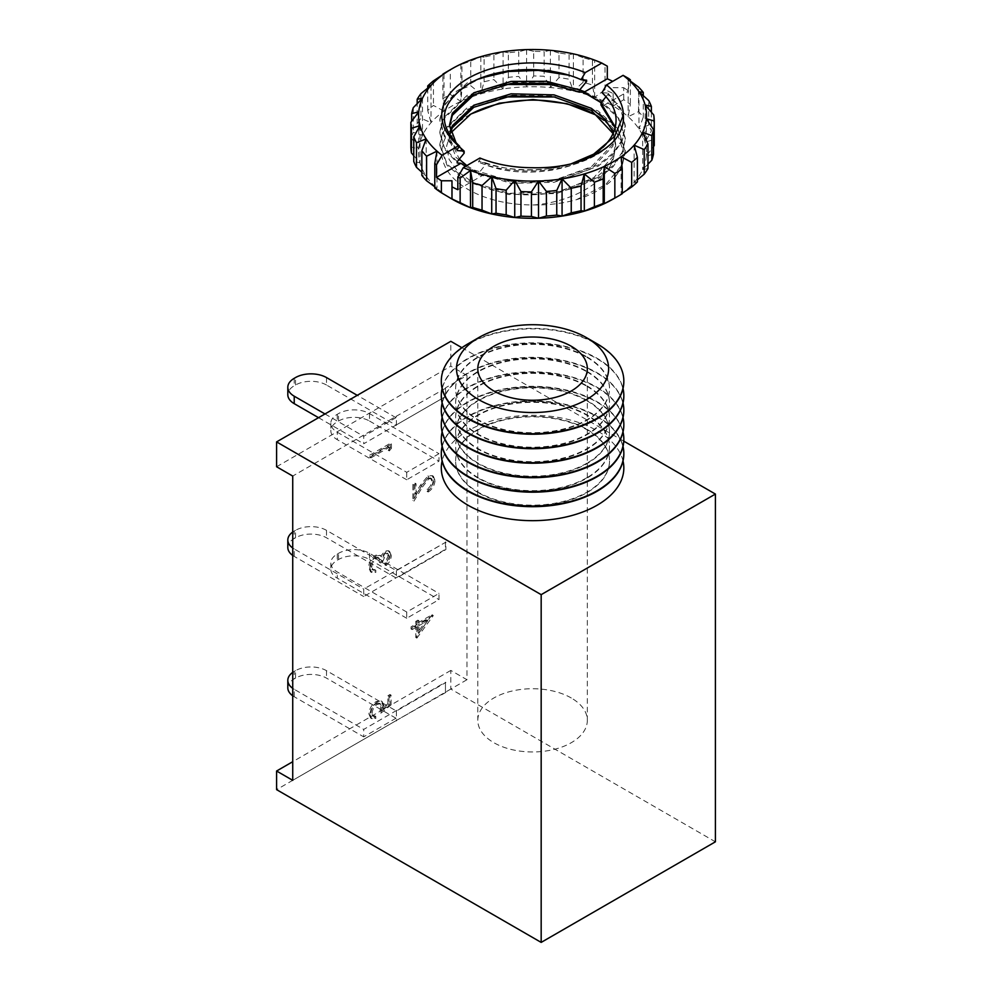 <?xml version="1.0" encoding="UTF-8"?>
<svg xmlns="http://www.w3.org/2000/svg" width="992" height="992" viewBox="0 0 992 992"><rect width="100%" height="100%" fill="white"/><g stroke="black" fill="none" stroke-linecap="round" stroke-linejoin="round"><path stroke-width="0.74" stroke-dasharray="4.96 3.72" d="M595.932 114.985L596.762 115.469A90.793 52.415 180 0 1 623.336 151.429L617.855 135.011L604.091 120.379M584.747 91.81L598.139 98.555L618.053 116.424L625.295 137.987L622.133 152.334L613.081 165.528L598.139 177.37L556.562 192.262L508.574 193.291L467.009 180.482L447.094 164.114L439.84 144.2L443.002 130.832L467.009 107.88L508.574 95.058L556.562 96.088L598.139 110.98L618.053 128.848L625.295 151.664L622.133 166.024L615.734 176.204A92.727 53.531 180 0 1 576.464 199.69C562.935 203.434 548.712 205.183 533.808 204.947A90.793 52.415 180 0 1 468.373 189.596A90.793 52.415 180 0 1 468.373 115.469A90.793 52.415 180 0 1 469.675 114.737M533.808 204.947C573.934 201.847 609.46 180.631 614.085 155.446A83.068 47.951 180 0 1 560.282 191.431C527.583 198.09 498.368 195.027 472.614 182.243L457.994 171.752L449.091 159.377L446.598 146.109L450.703 132.928M625.295 151.664L618.053 130.101L598.139 112.245L554.354 96.98M504.581 96.906L465.459 110L443.002 132.097L439.84 145.452L447.094 165.379L467.009 181.734L508.574 194.556L556.562 193.527L598.139 178.634L613.081 166.792L622.133 153.599L625.295 139.24L618.053 117.688L598.139 99.82L590.066 95.468M625.295 150.4L622.133 164.759L605.554 184.71L576.464 199.69M450.542 132.395L449.5 139.636L455.998 157.406L473.829 171.976L511.066 183.359L554.069 182.317L591.306 168.876L612.808 146.345L615.635 133.436L615.127 127.931M450.269 131.378L449.5 137.59L459.284 159.166M466.823 165.565L473.829 169.93L511.066 181.3L554.069 180.271L591.306 166.83L612.808 144.286L615.635 131.378L615.325 127.112M614.085 155.446L615.635 145.849L613.081 133.56M560.282 191.431L593.687 177.717L612.808 156.711L615.635 143.803L613.515 132.593M613.155 199.057A113.968 65.807 0 0 0 621.141 193.948A113.968 65.807 0 0 0 634.124 182.404A113.968 65.807 0 0 0 642.655 169.57A113.968 65.807 0 0 0 646.387 155.98A113.968 65.807 0 0 0 645.135 142.24A113.968 65.807 0 0 0 638.972 128.948A113.968 65.807 0 0 0 628.147 116.696A113.968 65.807 0 0 0 613.155 106.008A113.968 65.807 0 0 0 594.642 97.352A113.968 65.807 0 0 0 573.413 91.103A113.968 65.807 0 0 0 550.399 87.544A113.968 65.807 0 0 0 526.603 86.825A113.968 65.807 0 0 0 503.068 88.97A113.968 65.807 0 0 0 480.822 93.905A113.968 65.807 0 0 0 460.846 101.395A113.968 65.807 0 0 0 443.994 111.129A113.968 65.807 0 0 0 431.024 122.661A113.968 65.807 0 0 0 422.48 135.507A113.968 65.807 0 0 0 418.748 149.085A113.968 65.807 0 0 0 420 162.824A113.968 65.807 0 0 0 426.163 176.117A113.968 65.807 0 0 0 436.988 188.368A113.968 65.807 0 0 0 451.98 199.057M615.734 176.204C621.724 168.33 624.266 160.072 623.336 151.429M434.781 188.046L436.988 188.368L434.781 186.794M421.86 172.248L426.163 176.117L421.86 175.398M413.763 155.67L420 162.824L413.763 161.473M613.155 93.57L613.155 106.008L613.155 93.57A121.694 70.258 180 0 0 605.008 89.764L594.642 97.352L592.435 85.052A121.694 70.258 180 0 0 583.098 82.311L573.413 91.103L569.098 79.199A121.694 70.258 180 0 0 558.98 77.636L550.399 87.544L544.162 76.285A121.694 70.258 180 0 0 533.696 75.962L526.603 86.825L518.729 76.421A121.694 70.258 180 0 0 508.375 77.364L503.068 88.97L493.892 79.608A121.694 70.258 180 0 0 484.096 81.778L480.822 93.905L470.741 85.709A121.694 70.258 180 0 0 461.95 89.007L460.846 101.395L450.306 94.451A121.694 70.258 180 0 0 442.891 98.729L443.994 111.129L433.454 105.45A121.694 70.258 180 0 0 427.738 110.534L431.024 122.661L420.943 118.246A121.694 70.258 180 0 0 417.186 123.888L422.48 135.507L413.304 132.258A121.694 70.258 180 0 0 411.655 138.235L418.748 149.085L410.874 146.878M613.155 106.008L623.757 99.696A121.694 70.258 180 0 1 630.354 104.396L628.147 116.696L638.526 111.662A121.694 70.258 180 0 1 643.287 117.056L638.972 128.948L648.656 125.128A121.694 70.258 180 0 1 651.372 130.981L645.135 142.24L653.716 139.525A121.694 70.258 180 0 1 654.261 145.576M653.48 154.219L646.387 155.98L653.48 146.63M647.962 168.553L642.655 169.57L647.962 164.201M637.397 181.92L634.124 182.404L637.397 179.788M622.244 193.725L621.141 193.948L622.244 193.229M582.825 92.281L554.354 84.556M504.581 84.494L465.459 97.588L443.002 119.685L439.84 133.04L444.329 148.85L457.225 162.973M457.225 161.708L444.329 147.585L439.84 131.775L443.002 118.42L467.009 95.455L508.574 82.634L543.17 81.89L577.146 88.933M451.98 198.871L451.98 180.767M436.988 151.144L436.988 188.368M411.655 138.235L411.655 121.222M413.304 107.644L413.304 132.258M417.186 123.888L417.186 103.639M420.943 93.632L420.943 118.246M427.738 110.534L427.738 88.065M433.454 80.848L433.454 105.45M442.891 98.729L442.891 74.611M446.512 71.932A121.694 70.258 180 0 1 450.306 69.849L450.306 94.451M461.95 89.007L461.95 64.393A121.694 70.258 180 0 1 470.741 61.095L470.741 85.709M484.096 81.778L484.096 57.164A121.694 70.258 180 0 1 493.892 55.006L493.892 79.608M508.375 77.364L508.375 52.762A121.694 70.258 180 0 1 518.729 51.82L518.729 76.421M533.696 75.962L533.696 51.361A121.694 70.258 180 0 1 544.162 51.683L544.162 76.285M558.98 77.636L558.98 53.035A121.694 70.258 180 0 1 569.098 54.597L569.098 79.199M583.098 82.311L583.098 57.697A121.694 70.258 180 0 1 592.435 60.45L592.435 85.052M605.008 89.764L605.008 65.162A121.694 70.258 180 0 1 607.302 66.166M613.155 87.705L623.757 87.705L623.757 99.696M623.757 87.705A121.694 70.258 180 0 1 628.618 91.09L628.618 78.467M630.354 81.059L630.354 104.396M638.526 111.662L638.526 87.06M643.287 95.604L643.287 117.056M648.656 125.128L648.656 100.527M651.372 112.183L651.372 130.981M653.716 139.525L653.716 114.923M606.062 96.658L607.91 94.364L620.806 109.74L625.295 126.827L622.133 141.186L613.081 154.368L598.139 166.21L556.562 181.102L516.324 182.962L478.528 174.666L483.253 175.014L465.434 166.371M464.157 153.19L453.27 140.889L449.525 126.195M601.164 102.722L604.116 105.239L600.978 105.003M457.833 189.695L483.253 175.014M426.163 138.892L426.163 176.117M420 125.6L420 162.824M418.748 111.873L418.748 149.085M422.48 98.282L422.48 135.507M431.024 85.436L431.024 122.661M443.994 73.904L443.994 111.129M461.95 64.393L460.846 64.17L450.306 69.849M460.846 64.17L460.846 101.395M484.096 57.164L480.822 56.68L470.741 61.095M480.822 56.68L480.822 93.905M508.375 52.762L503.068 51.758L493.892 55.006M503.068 51.758L503.068 88.97M533.696 51.361L526.603 49.6L518.729 51.82M526.603 49.6L526.603 86.825M558.98 53.035L550.399 50.319L544.162 51.683M550.399 50.319L550.399 87.544M583.098 57.697L573.413 53.878L569.098 54.597M573.413 53.878L573.413 91.103M594.642 97.352L594.642 60.128L592.435 60.45M604.116 105.239L628.618 91.09M594.642 60.128L605.008 65.162M628.147 79.472L628.147 116.696M602.008 92.665L607.91 93.099L607.91 94.364M638.972 91.735L638.972 128.948M645.135 105.016L645.135 142.24M646.387 118.755L646.387 155.98M642.655 132.345L642.655 169.57M634.124 145.179L634.124 182.404M621.141 156.724L621.141 193.948M479.917 158.013L480.612 158.398L478.528 162.242L485.46 162.762L485.46 164.808L478.528 173.402L478.528 174.666M607.91 93.099L620.806 108.475L625.295 125.562L622.133 139.922L613.081 153.103L598.139 164.957L556.562 179.837L516.324 181.697L478.528 173.402M459.284 146.742L456.27 143.294M611.382 136.772C595.795 167.536 529.17 181.945 485.46 164.808M457.225 150.548L444.329 136.425L439.84 120.615L443.002 107.26L456.915 90.855L481.07 78.033M568.317 75.107L582.825 79.868M570.921 163.928L550.064 168.504A83.068 47.951 0 0 0 591.306 155.533A83.068 47.951 0 0 0 592.398 154.888M550.064 168.504C527.087 171.703 505.548 169.793 485.46 162.762M457.225 149.284L444.329 135.16L439.84 119.35L443.002 105.995L467.009 83.03L508.574 70.221L548.812 70.072L586.607 80.191M615.003 139.822C590.364 169.843 523.094 180.073 478.528 162.242M575.025 162.899C546.307 172.558 506.329 172.062 478.528 160.977M480.612 158.398C496.012 164.585 513.224 167.685 532.233 167.722M478.156 492.652A76.954 44.429 180 0 1 455.626 461.23A76.954 44.429 180 0 1 478.156 429.821A76.954 44.429 180 0 1 586.979 429.821A76.954 44.429 180 0 1 609.522 461.23A76.954 44.429 180 0 1 586.979 492.652A76.954 44.429 180 0 1 478.156 492.652M623.026 460.982A91.264 52.688 0 0 0 561.807 418.066A91.264 52.688 0 0 0 468.038 430.726A91.264 52.688 0 0 0 442.11 460.982M586.979 429.325A76.954 44.429 180 0 1 609.522 460.734A76.954 44.429 180 0 1 562.018 501.778A76.954 44.429 180 0 1 478.156 492.156A76.954 44.429 180 0 1 455.626 460.734A76.954 44.429 180 0 1 503.118 419.69A76.954 44.429 180 0 1 586.979 429.325M441.304 453.741A91.264 52.688 180 0 1 497.848 405.269A91.264 52.688 180 0 1 597.097 416.739A91.264 52.688 180 0 1 623.832 453.741M442.11 446.499A91.264 52.688 180 0 1 468.038 416.243A91.264 52.688 180 0 1 597.097 416.243A91.264 52.688 180 0 1 623.026 446.499M478.156 478.156A76.954 44.429 180 0 1 455.626 446.747A76.954 44.429 180 0 1 478.156 415.338A76.954 44.429 180 0 1 586.979 415.338A76.954 44.429 180 0 1 609.522 446.747A76.954 44.429 180 0 1 586.979 478.156A76.954 44.429 180 0 1 478.156 478.156M586.979 477.66A76.954 44.429 180 0 1 478.156 477.66A76.954 44.429 180 0 1 455.626 446.251A76.954 44.429 180 0 1 478.156 414.842A76.954 44.429 180 0 1 586.979 414.842A76.954 44.429 180 0 1 609.522 446.251A76.954 44.429 180 0 1 586.979 477.66M441.304 439.258A91.264 52.688 180 0 1 468.038 402.244A91.264 52.688 180 0 1 597.097 402.244A91.264 52.688 180 0 1 623.832 439.258M442.11 432.004A91.264 52.688 180 0 1 503.328 389.087A91.264 52.688 180 0 1 597.097 401.748A91.264 52.688 180 0 1 623.026 432.004M586.979 400.842A76.954 44.429 180 0 1 609.522 432.264A76.954 44.429 180 0 1 562.018 473.308A76.954 44.429 180 0 1 478.156 463.673A76.954 44.429 180 0 1 455.626 432.264A76.954 44.429 180 0 1 503.118 391.22A76.954 44.429 180 0 1 586.979 400.842M586.979 463.177A76.954 44.429 180 0 1 478.156 463.177A76.954 44.429 180 0 1 455.626 431.756A76.954 44.429 180 0 1 478.156 400.346A76.954 44.429 180 0 1 586.979 400.346A76.954 44.429 180 0 1 609.522 431.756A76.954 44.429 180 0 1 586.979 463.177M441.304 424.762A91.264 52.688 180 0 1 468.038 387.76A91.264 52.688 180 0 1 597.097 387.76A91.264 52.688 180 0 1 623.832 424.762M442.11 417.52A91.264 52.688 180 0 1 503.328 374.604A91.264 52.688 180 0 1 597.097 387.264A91.264 52.688 180 0 1 623.026 417.52M586.979 386.359A76.954 44.429 180 0 1 609.522 417.768A76.954 44.429 180 0 1 562.018 458.812A76.954 44.429 180 0 1 478.156 449.178A76.954 44.429 180 0 1 455.626 417.768A76.954 44.429 180 0 1 503.118 376.724A76.954 44.429 180 0 1 586.979 386.359M586.979 385.863A76.954 44.429 180 0 1 609.522 417.272A76.954 44.429 180 0 1 562.018 458.316A76.954 44.429 180 0 1 478.156 448.682A76.954 44.429 180 0 1 455.626 417.272A76.954 44.429 180 0 1 503.118 376.228A76.954 44.429 180 0 1 586.979 385.863M441.304 410.279A91.264 52.688 180 0 1 497.848 361.795A91.264 52.688 180 0 1 597.097 373.265A91.264 52.688 180 0 1 623.832 410.279M442.11 403.037A91.264 52.688 180 0 1 503.328 360.121A91.264 52.688 180 0 1 597.097 372.769A91.264 52.688 180 0 1 623.026 403.037M586.979 371.864A76.954 44.429 180 0 1 609.522 403.285A76.954 44.429 180 0 1 562.018 444.329A76.954 44.429 180 0 1 478.156 434.694A76.954 44.429 180 0 1 455.626 403.285A76.954 44.429 180 0 1 503.118 362.241A76.954 44.429 180 0 1 586.979 371.864M586.979 371.368A76.954 44.429 180 0 1 609.522 402.777A76.954 44.429 180 0 1 562.018 443.821A76.954 44.429 180 0 1 478.156 434.198A76.954 44.429 180 0 1 455.626 402.777A76.954 44.429 180 0 1 503.118 361.733A76.954 44.429 180 0 1 586.979 371.368M441.304 395.783A91.264 52.688 180 0 1 497.848 347.312A91.264 52.688 180 0 1 597.097 358.782A91.264 52.688 180 0 1 623.832 395.783M442.11 388.542A91.264 52.688 180 0 1 503.328 345.625A91.264 52.688 180 0 1 597.097 358.286A91.264 52.688 180 0 1 623.026 388.542M586.979 357.38A76.954 44.429 180 0 1 609.522 388.79A76.954 44.429 180 0 1 562.018 429.834A76.954 44.429 180 0 1 478.156 420.199A76.954 44.429 180 0 1 455.626 388.79A76.954 44.429 180 0 1 503.118 347.746A76.954 44.429 180 0 1 586.979 357.38M586.979 356.884A76.954 44.429 180 0 1 609.522 388.294A76.954 44.429 180 0 1 562.018 429.338A76.954 44.429 180 0 1 478.156 419.703A76.954 44.429 180 0 1 455.626 388.294A76.954 44.429 180 0 1 503.118 347.25A76.954 44.429 180 0 1 586.979 356.884M441.304 381.3A91.264 52.688 180 0 1 497.848 332.816A91.264 52.688 180 0 1 597.097 344.286A91.264 52.688 180 0 1 623.832 381.3M571.293 697.996A54.758 31.62 0 0 0 511.612 691.139A54.758 31.62 0 0 0 477.809 720.341A54.758 31.62 0 0 0 493.855 742.698A54.758 31.62 0 0 0 553.524 749.555A54.758 31.62 0 0 0 587.326 720.341A54.758 31.62 0 0 0 571.293 697.996M445.445 396.577L395.969 425.134L445.445 396.577L445.445 387.884L466.959 375.46L450.827 366.147L450.827 341.31M623.782 441.167L461.9 347.708M466.959 375.46L466.959 679.731L450.827 670.418L450.827 689.056L715.406 841.811M450.827 689.056L276.594 789.644M417.88 622.889L432.09 614.68L415.772 637.484L415.772 626.237L411.035 628.965L411.035 626.845L415.772 624.104L415.772 621.364L417.88 620.149L417.88 622.889L418.971 623.522L418.971 620.781L417.88 620.149M433.938 479.669C433.541 484.666 431.26 488.56 427.093 491.362L427.093 489.23C430.02 487.208 431.594 484.468 431.83 480.996L430.516 477.995L427.676 478.256L421.377 486.378L412.87 500.489L412.87 484.369L414.978 483.154L414.978 494.19L420.459 485.088L427.837 476.024L432.276 475.614L433.938 479.669L435.042 480.302L433.368 476.247L427.837 476.024M466.959 679.731L445.445 692.156L445.445 682.223L445.445 692.156M292.727 780.332L395.969 720.713L395.969 718.233L363.704 736.858L363.704 729.418L445.445 682.223M326.492 377.568L326.492 385.02L395.969 425.134L363.704 443.771L363.704 436.319L395.969 417.682L395.969 416.442L292.727 476.061M406.732 472.328L406.732 479.781L438.997 461.156L438.997 453.704L406.732 472.328L337.255 432.214A21.898 12.648 180 0 1 330.832 423.274A21.898 12.648 180 0 1 337.255 414.334L338.545 413.59A21.898 12.648 180 0 1 369.52 413.59L438.997 453.704M406.732 612.052L406.732 618.264L438.997 599.627L438.997 593.427L406.732 612.052L337.255 571.938A21.898 12.648 180 0 1 330.832 562.997A21.898 12.648 180 0 1 337.255 554.057L338.545 553.313A21.898 12.648 180 0 1 369.52 553.313L438.997 593.427M369.78 455.142L390.34 443.275L390.34 447.665L388.232 450.269L388.232 446.623L369.78 457.275L369.78 455.142L370.884 455.774L370.884 457.907L369.78 457.275M390.228 554.875C389.992 558.818 388.232 562.179 384.97 564.944L384.97 562.824L388.12 556.053L386.917 553.015L384.908 553.152L381.56 561.15L379.452 562.365L377.89 557.392L375.125 557.591C372.273 559.798 370.822 562.638 370.797 566.11L371.901 569.42L373.215 570.214L371.901 569.42L374.728 569.644L374.728 571.764L370.549 571.876L368.689 567.362C368.937 562.34 371.132 558.347 375.298 555.371L378.944 554.677L380.692 556.227L384.908 551.031L388.467 550.746L391.319 555.508L389.558 551.378L384.908 551.031M387.872 703.799L387.872 695.727L389.98 694.512L389.98 704.246L379.713 712.603L380.767 706.763L379.378 703.254L376.228 703.663C373.054 705.833 371.318 708.834 371.033 712.69L372.372 715.79L374.716 715.79L374.716 717.923L370.661 718.034L368.925 714.029C369.26 708.697 371.665 704.543 376.154 701.58L381.052 700.935L382.875 705.163L382.478 708.189L387.872 703.799L388.976 704.432L383.569 708.821L382.478 708.189M445.445 541.88L445.445 549.332L363.704 596.527L363.704 589.074L445.879 542.128L445.879 549.58L396.403 578.15L326.492 537.788A21.898 12.648 0 0 0 295.517 537.788L294.227 538.532A21.898 12.648 0 0 0 287.816 547.472M276.594 466.748L450.827 366.147M450.827 670.418L292.727 761.707M432.09 615.114L433.194 615.747L432.09 614.68M433.194 615.313L418.971 623.522M418.971 620.781L416.863 622.009L415.772 621.364M416.863 622.009L416.863 624.737L415.772 624.104M416.863 624.737L412.126 627.477L411.035 626.845M412.126 627.477L412.126 629.598L411.035 628.965M412.126 629.598L416.863 626.87L415.772 626.237M416.863 626.87L416.863 638.116L415.772 637.484M416.863 638.116L433.194 615.747M427.093 489.23L428.197 489.862L428.197 491.995L427.093 491.362M428.197 491.995C432.363 489.192 434.645 485.299 435.042 480.302M428.928 476.656L421.563 485.72L416.07 494.822L414.978 494.19M416.07 494.822L416.07 483.786L414.978 483.154M416.07 483.786L413.962 485.001L412.87 484.369M413.962 485.001L413.962 501.121L412.87 500.489M413.962 501.121L422.468 487.01L421.377 486.378M422.468 487.01L428.767 478.888L427.676 478.256M428.767 478.888L431.607 478.628L432.934 481.628L431.83 480.996M432.934 481.628C432.698 485.1 431.111 487.841 428.197 489.862M445.445 387.884L445.879 396.825M395.969 718.233L326.492 678.119A21.898 12.648 0 0 0 295.517 678.119L295.517 670.666A21.898 12.648 180 0 1 326.492 670.666L396.403 711.028L445.879 682.471M445.879 692.404L395.969 720.713M395.969 416.442L445.879 388.132M390.34 447.665L391.431 448.297L391.431 443.908L390.34 443.275M391.431 443.908L370.884 455.774M370.884 457.907L389.323 447.256L388.232 446.623M389.323 447.256L389.323 450.914L388.232 450.269M389.323 450.914L391.431 448.297M384.97 562.824L386.074 563.456L386.074 565.576L384.97 564.944M386.074 565.576C389.335 562.811 391.084 559.451 391.319 555.508M386 551.664L381.784 556.859L380.692 556.227M381.784 556.859L380.035 555.309L376.402 556.004L375.298 555.371M376.402 556.004C372.236 558.98 370.028 562.985 369.793 567.994L368.689 567.362M369.793 567.994L371.64 572.508L375.832 572.396L374.728 571.764M375.832 572.396L375.832 570.276L374.728 569.644M375.832 570.276L372.992 570.065L371.888 566.742L370.797 566.11M371.888 566.742C371.926 563.27 373.364 560.43 376.216 558.223L375.125 557.591M376.216 558.223L378.981 558.025L380.556 562.997L379.452 562.365M380.556 562.997L382.652 561.782L381.56 561.15M382.652 561.782L386.012 553.784L384.908 553.152M386.012 553.784L388.008 553.648L389.224 556.686L388.12 556.053M389.224 556.686L386.074 563.456M389.98 694.512L391.084 695.144L388.976 696.359L387.872 695.727M388.976 696.359L388.976 704.432M383.569 708.821L383.966 705.796L382.875 705.163M383.966 705.796L382.156 701.567L377.258 702.212L376.154 701.58M377.258 702.212C372.769 705.176 370.363 709.317 370.016 714.662L368.925 714.029M370.016 714.662L371.764 718.667L375.807 718.555L374.716 717.923M375.807 718.555L375.807 716.422L374.716 715.79M375.807 716.422L373.463 716.422L371.033 712.69M372.124 713.322C372.397 709.491 374.133 706.478 377.332 704.295L376.228 703.663M377.332 704.295L380.482 703.886L381.87 707.395L380.767 706.763M381.87 707.395L380.816 713.236L379.713 712.603M380.816 713.236L391.084 704.878L389.98 704.246M391.084 704.878L391.084 695.144M295.517 537.788L295.517 530.336A21.898 12.648 180 0 1 326.492 530.336L396.403 570.698L445.879 542.128M418.971 625.654L427.887 620.508L418.971 632.722L418.971 625.654L417.88 625.022L417.88 632.09L426.796 619.864L427.887 620.508M396.403 425.382L396.403 416.69M396.403 711.028L396.403 720.961M369.52 413.59L369.52 421.042A21.898 12.648 0 0 0 338.545 421.042L337.255 421.786A21.898 12.648 0 0 0 330.832 430.726A21.898 12.648 0 0 0 337.255 439.667L337.255 432.214M406.732 479.781L337.255 439.667M369.52 421.042L438.997 461.156M369.52 553.313L369.52 559.513A21.898 12.648 0 0 0 338.545 559.513L337.255 560.257A21.898 12.648 0 0 0 330.832 569.21A21.898 12.648 0 0 0 337.255 578.15L337.255 571.938M406.732 618.264L337.255 578.15M369.52 559.513L438.997 599.627M396.403 570.698L396.403 578.15M418.971 632.722L417.88 632.09M426.796 619.864L417.88 625.022M468.038 343.79A91.264 52.688 180 0 1 597.097 343.79M292.727 695.789A21.898 12.648 0 0 0 294.227 696.744L363.704 736.858M295.517 678.119L294.227 678.863A21.898 12.648 0 0 0 287.816 687.803M294.227 696.744L294.227 689.304L363.704 729.418M294.227 689.304A21.898 12.648 180 0 1 292.727 688.336M292.727 672.378A21.898 12.648 180 0 1 294.227 671.41L294.227 678.863M295.517 670.666L294.227 671.41M318.531 417.682L363.704 443.771M326.492 385.02A21.898 12.648 0 0 0 295.517 385.02L294.227 385.764A21.898 12.648 0 0 0 287.816 394.717M395.969 417.682L357.256 395.337M324.992 413.962L363.704 436.319M292.727 555.446A21.898 12.648 0 0 0 294.227 556.413L363.704 596.527M294.227 556.413L294.227 548.96L363.704 589.074M294.227 548.96A21.898 12.648 180 0 1 292.727 547.993M292.727 532.034A21.898 12.648 180 0 1 294.227 531.08L294.227 538.532M295.517 530.336L294.227 531.08M421.563 485.72L420.459 485.088M338.545 421.042L338.545 413.59M337.255 414.334L337.255 421.786M338.545 559.513L338.545 553.313M337.255 554.057L337.255 560.257M326.492 670.666L326.492 678.119M295.517 385.02L295.517 377.568M294.227 378.324L294.227 385.764M326.492 530.336L326.492 537.788M470.915 114.006L468.373 115.469M439.84 144.2L439.84 145.452M625.295 137.987L625.295 139.252M449.5 137.59L449.5 139.636M615.635 143.803L615.635 145.849M439.84 131.775L439.84 133.04M615.635 131.378L615.635 133.436M625.295 125.562L625.295 126.827M449.5 125.166L449.5 127.224M591.306 155.533L593.613 154.194M439.84 119.35L439.84 120.615M477.809 368.627L477.809 720.341M432.276 475.614L433.368 476.247M430.516 477.995L431.607 478.628M388.467 550.746L389.558 551.378M370.549 571.876L371.64 572.508M377.89 557.392L378.981 558.025M386.917 553.015L388.008 553.648M381.052 700.935L382.156 701.567M370.661 718.034L371.764 718.667M372.372 715.79L373.463 716.422M379.378 703.254L380.482 703.886M330.832 423.274L330.832 430.726M330.832 562.997L330.832 569.21M587.326 368.627L587.326 720.341"/><path stroke-width="1.49" d="M469.675 114.737A90.793 52.415 180 0 1 596.353 115.233M450.703 132.928L470.915 114.006L499.298 103.18L533.026 99.547L566.903 103.664L595.932 114.985L604.091 120.379M554.354 96.98L504.581 96.906M613.081 133.56L591.306 110.372L554.069 96.918L511.066 95.889L473.829 107.26L452.34 127.732L450.542 132.395M613.515 132.593L605.033 119.313L591.306 108.314L554.069 94.872L511.066 93.831L473.829 105.214L452.34 125.674L450.269 131.378M459.284 159.166L466.823 165.565M604.289 203.67A113.968 65.807 0 0 0 613.155 199.057L618.624 195.908A121.694 70.258 180 0 1 614.842 198.003L604.289 203.67A113.968 65.807 0 0 1 584.313 211.16L594.394 206.745A121.694 70.258 180 0 0 603.186 203.447L604.289 203.67L604.289 166.445A113.968 65.807 0 0 0 621.141 156.724A113.968 65.807 0 0 0 634.124 145.179A113.968 65.807 0 0 0 642.655 132.345A113.968 65.807 0 0 0 646.387 118.755A113.968 65.807 0 0 0 645.135 105.016A113.968 65.807 0 0 0 638.972 91.735A113.968 65.807 0 0 0 628.147 79.472A113.968 65.807 0 0 0 623.1 75.342L606.534 84.915A90.793 52.415 180 0 1 623.36 115.122L614.68 136.363L593.613 154.194L570.921 163.928M562.067 216.095A113.968 65.807 0 0 0 584.313 211.16L581.039 210.676A121.694 70.258 180 0 1 571.243 212.846L562.067 216.095A113.968 65.807 0 0 1 538.532 218.24L546.406 216.033A121.694 70.258 180 0 0 556.76 215.078L562.067 216.095L562.067 178.87A113.968 65.807 0 0 0 584.313 173.935A113.968 65.807 0 0 0 604.289 166.445L614.842 173.402L614.842 198.003M514.736 217.521A113.968 65.807 0 0 0 538.532 218.24L531.439 216.479A121.694 70.258 180 0 1 520.974 216.169L514.736 217.521A113.968 65.807 0 0 1 491.722 213.962L496.037 213.243A121.694 70.258 180 0 0 506.168 214.818L514.736 217.521L514.736 180.296A113.968 65.807 0 0 0 538.532 181.028A113.968 65.807 0 0 0 562.067 178.87L571.243 188.244L571.243 212.846M460.127 202.678L460.127 178.076A121.694 70.258 180 0 1 457.833 177.072L457.833 189.695A121.694 70.258 180 0 1 451.98 186.88L451.98 198.871A121.694 70.258 180 0 0 460.127 202.678L470.493 207.725A113.968 65.807 0 0 0 491.722 213.962L482.038 210.143A121.694 70.258 180 0 1 472.7 207.402L470.493 207.725A113.968 65.807 0 0 1 451.98 199.057L441.378 192.758A121.694 70.258 180 0 1 434.781 188.046L434.781 163.444L436.988 151.144L426.61 156.19A121.694 70.258 180 0 1 421.86 150.796L421.86 175.398A121.694 70.258 180 0 0 426.61 180.792L434.781 186.794M416.479 167.313L416.479 142.712A121.694 70.258 180 0 1 413.763 136.859L413.763 161.473A121.694 70.258 180 0 0 416.479 167.313L421.86 172.248M411.42 152.917L411.42 128.315A121.694 70.258 180 0 1 410.874 122.276L410.874 146.878A121.694 70.258 180 0 0 411.42 152.917L413.763 155.67M653.48 146.63L654.261 145.576L654.261 120.974A121.694 70.258 180 0 0 653.716 114.923L645.135 105.016L651.372 106.38L651.372 112.183M637.397 179.788L644.205 174.208A121.694 70.258 180 0 0 647.962 168.553L647.962 143.952L642.655 132.345L651.831 135.594A121.694 70.258 180 0 0 653.48 129.617L653.48 154.219A121.694 70.258 180 0 1 651.831 160.196L647.962 164.201M618.624 195.908A121.694 70.258 180 0 0 622.244 193.725L622.244 169.111L621.141 156.724L631.681 162.39A121.694 70.258 180 0 0 637.397 157.319L637.397 181.92A121.694 70.258 180 0 1 631.681 186.992L622.244 193.229M590.066 95.468L582.825 92.281M554.354 84.556L504.581 84.494M436.517 164.771L442.035 155.285L458.602 145.712L459.656 146.295L457.225 149.284L457.225 150.548L464.157 151.144L464.157 153.19L457.225 161.708L457.225 162.973L460.945 163.283L436.517 177.382L436.517 164.771A121.694 70.258 180 0 1 434.781 163.444M577.146 88.933L584.747 91.81M451.98 186.88L451.98 180.767L441.378 180.767L441.378 192.758M441.378 180.767A121.694 70.258 180 0 1 436.517 177.382M426.61 180.792L426.61 156.19M411.655 121.222L411.655 113.634A121.694 70.258 180 0 1 413.304 107.644L422.48 98.282A113.968 65.807 0 0 0 418.748 111.873A113.968 65.807 0 0 0 420 125.6A113.968 65.807 0 0 0 426.163 138.892A113.968 65.807 0 0 0 436.988 151.144A113.968 65.807 0 0 0 442.035 155.285M417.186 103.639L417.186 99.287A121.694 70.258 180 0 1 420.943 93.632L431.024 85.436A113.968 65.807 0 0 0 422.48 98.282L417.186 99.287M427.738 88.065L427.738 85.932A121.694 70.258 180 0 1 433.454 80.848L443.994 73.904A113.968 65.807 0 0 0 431.024 85.436L427.738 85.932M442.891 74.611L442.891 74.127A121.694 70.258 180 0 1 446.512 71.932L451.98 68.783A113.968 65.807 0 0 0 443.994 73.904L442.891 74.127M458.602 145.712A90.793 52.415 180 0 1 468.373 78.244A90.793 52.415 180 0 1 585.218 72.614L601.797 63.042L607.302 66.166L607.302 78.79A121.694 70.258 180 0 1 612.696 81.356M623.1 75.342L628.618 78.467A121.694 70.258 180 0 1 630.354 79.794L630.354 81.059M630.354 79.794L628.147 79.472L638.526 87.06A121.694 70.258 180 0 1 643.287 92.442L643.287 95.604M643.287 92.442L638.972 91.735L648.656 100.527A121.694 70.258 180 0 1 651.372 106.38M651.831 135.594L651.831 160.196M647.962 143.952A121.694 70.258 180 0 1 644.205 149.606L644.205 174.208M631.681 162.39L631.681 186.992M622.244 169.111A121.694 70.258 180 0 1 614.842 173.402M603.186 203.447L603.186 178.845A121.694 70.258 180 0 1 594.394 182.144L594.394 206.745M581.039 210.676L581.039 186.074A121.694 70.258 180 0 1 571.243 188.244M556.76 215.078L556.76 190.476A121.694 70.258 180 0 1 546.406 191.431L546.406 216.033M531.439 216.479L531.439 191.878A121.694 70.258 180 0 1 520.974 191.568L520.974 216.169M506.168 214.818L506.168 190.204A121.694 70.258 180 0 1 496.037 188.641L496.037 213.243M482.038 210.143L482.038 185.541A121.694 70.258 180 0 1 472.7 182.788L472.7 207.402M615.325 127.112L600.978 102.957L606.062 96.658M465.434 166.371L460.945 163.283M615.127 127.931L600.978 105.003L600.978 102.957M449.525 126.195L452.34 115.308L473.829 94.848L511.066 83.464L546.307 83.328L579.675 92.02L583.78 92.368L601.164 102.722M416.479 142.712L426.163 138.892L421.86 150.796M411.42 128.315L420 125.6L413.763 136.859M411.655 113.634L418.748 111.873L410.874 122.276M601.797 63.042A113.968 65.807 0 0 0 594.642 60.128A113.968 65.807 0 0 0 573.413 53.878A113.968 65.807 0 0 0 550.399 50.319A113.968 65.807 0 0 0 526.603 49.6A113.968 65.807 0 0 0 503.068 51.758A113.968 65.807 0 0 0 480.822 56.68A113.968 65.807 0 0 0 460.846 64.17A113.968 65.807 0 0 0 451.98 68.783M607.302 78.79L583.78 92.368M585.218 72.614L581.076 79.72L586.607 80.191L586.607 81.456L579.675 89.962L579.675 92.02M592.398 154.888A83.068 47.951 0 0 0 611.382 136.772C619.913 121.247 616.788 106.541 602.008 92.665L606.534 84.915M653.48 129.617L646.387 118.755L654.261 120.974M637.397 157.319L634.124 145.179L644.205 149.606M603.186 178.845L604.289 166.445M581.039 186.074L584.313 173.935L594.394 182.144M584.313 173.935L584.313 211.16M556.76 190.476L562.067 178.87M531.439 191.878L538.532 181.028L546.406 191.431M538.532 181.028L538.532 218.24M506.168 190.204L514.736 180.296L520.974 191.568M482.038 185.541L491.722 176.737A113.968 65.807 0 0 0 514.736 180.296M623.36 115.122C624.03 123.715 621.252 131.948 615.003 139.822A92.727 53.531 180 0 1 575.025 162.899C561.472 166.495 547.212 168.107 532.233 167.722A90.793 52.415 180 0 1 479.917 158.013L463.338 167.586A113.968 65.807 0 0 0 470.493 170.5A113.968 65.807 0 0 0 491.722 176.737L496.037 188.641M491.722 176.737L491.722 213.962M470.493 207.725L470.493 170.5L472.7 182.788M470.493 170.5L460.127 178.076M463.338 167.586L457.833 177.072M464.157 151.144L459.284 146.742M456.27 143.294L449.5 125.166L452.34 113.262L473.829 92.789L511.066 81.418L546.307 81.282L579.675 89.962M481.07 78.033L508.574 71.474L538.272 70.382L568.317 75.107M582.825 79.868L586.607 81.456M459.656 146.295C436.319 123.913 439.642 102.945 469.613 83.402C498.009 66.886 547.944 64.703 581.076 79.72M442.11 460.982A91.264 52.688 0 0 0 492.106 515.22A91.264 52.688 0 0 0 597.097 505.238A91.264 52.688 0 0 0 623.026 460.982M623.832 453.741A91.264 52.688 180 0 1 623.832 453.989A91.264 52.688 180 0 1 567.498 502.671A91.264 52.688 180 0 1 468.038 491.251A91.264 52.688 180 0 1 441.304 453.989A91.264 52.688 180 0 1 441.304 453.741M623.026 446.499A91.264 52.688 180 0 1 623.832 453.493A91.264 52.688 180 0 1 597.097 490.755A91.264 52.688 180 0 1 468.038 490.755A91.264 52.688 180 0 1 441.304 453.493A91.264 52.688 180 0 1 442.11 446.499M623.832 439.258A91.264 52.688 180 0 1 623.832 439.506A91.264 52.688 180 0 1 597.097 476.755A91.264 52.688 180 0 1 468.038 476.755A91.264 52.688 180 0 1 441.304 439.506A91.264 52.688 180 0 1 441.304 439.258M623.026 432.004A91.264 52.688 180 0 1 623.832 439.01A91.264 52.688 180 0 1 567.498 487.68A91.264 52.688 180 0 1 468.038 476.259A91.264 52.688 180 0 1 441.304 439.01A91.264 52.688 180 0 1 442.11 432.004M623.832 424.762A91.264 52.688 180 0 1 623.832 425.01A91.264 52.688 180 0 1 597.097 462.272A91.264 52.688 180 0 1 468.038 462.272A91.264 52.688 180 0 1 441.304 425.01A91.264 52.688 180 0 1 441.304 424.762M623.026 417.52A91.264 52.688 180 0 1 623.832 424.514A91.264 52.688 180 0 1 567.498 473.196A91.264 52.688 180 0 1 468.038 461.776A91.264 52.688 180 0 1 441.304 424.514A91.264 52.688 180 0 1 442.11 417.52M623.832 410.279A91.264 52.688 180 0 1 623.832 410.527A91.264 52.688 180 0 1 567.498 459.209A91.264 52.688 180 0 1 468.038 447.776A91.264 52.688 180 0 1 441.304 410.527A91.264 52.688 180 0 1 441.304 410.279M623.026 403.037A91.264 52.688 180 0 1 623.832 410.031A91.264 52.688 180 0 1 567.498 458.701A91.264 52.688 180 0 1 468.038 447.28A91.264 52.688 180 0 1 441.304 410.031A91.264 52.688 180 0 1 442.11 403.037M623.832 395.783A91.264 52.688 180 0 1 623.832 396.031A91.264 52.688 180 0 1 567.498 444.714A91.264 52.688 180 0 1 468.038 433.293A91.264 52.688 180 0 1 441.304 396.031A91.264 52.688 180 0 1 441.304 395.783M623.026 388.542A91.264 52.688 180 0 1 623.832 395.535A91.264 52.688 180 0 1 567.498 444.218A91.264 52.688 180 0 1 468.038 432.797A91.264 52.688 180 0 1 441.304 395.535A91.264 52.688 180 0 1 442.11 388.542M623.832 381.3A91.264 52.688 180 0 1 623.832 381.548A91.264 52.688 180 0 1 567.498 430.23A91.264 52.688 180 0 1 468.038 418.798A91.264 52.688 180 0 1 441.304 381.548A91.264 52.688 180 0 1 441.304 381.3M586.346 337.578L597.097 343.79A91.264 52.688 180 0 1 623.832 381.052A91.264 52.688 180 0 1 597.097 418.302A91.264 52.688 180 0 1 468.038 418.302A91.264 52.688 180 0 1 441.304 381.052A91.264 52.688 180 0 1 468.038 343.79L478.789 337.578A76.049 43.908 180 0 1 586.346 337.578A76.049 43.908 180 0 1 586.346 399.677A76.049 43.908 180 0 1 478.789 399.677A76.049 43.908 180 0 1 478.789 337.578L468.038 343.79M493.855 390.984A54.758 31.62 180 0 1 477.809 368.627A54.758 31.62 180 0 1 511.612 339.425A54.758 31.62 180 0 1 571.293 346.27A54.758 31.62 180 0 1 587.326 368.627A54.758 31.62 180 0 1 553.524 397.842A54.758 31.62 180 0 1 493.855 390.984M715.406 494.066L541.173 594.654L276.594 441.899L276.594 466.748L292.727 476.061L292.727 780.332L276.594 771.02L276.594 789.644L541.173 942.4L715.406 841.811L715.406 494.066L623.782 441.167M461.9 347.708L450.827 341.31L276.594 441.899M541.173 942.4L541.173 594.654M292.727 761.707L276.594 771.02M292.727 688.336A21.898 12.648 180 0 1 287.816 680.351L287.816 687.803A21.898 12.648 0 0 0 292.727 695.789M287.816 680.351A21.898 12.648 180 0 1 292.727 672.378M294.227 403.657L294.227 396.205A21.898 12.648 180 0 1 287.816 387.264L287.816 394.717A21.898 12.648 0 0 0 294.227 403.657L318.531 417.682M287.816 387.264A21.898 12.648 180 0 1 294.227 378.324L295.517 377.568A21.898 12.648 180 0 1 326.492 377.568L357.256 395.337M294.227 396.205L324.992 413.962M292.727 547.993A21.898 12.648 180 0 1 287.816 540.02L287.816 547.472A21.898 12.648 0 0 0 292.727 555.446M287.816 540.02A21.898 12.648 180 0 1 292.727 532.034"/></g></svg>
